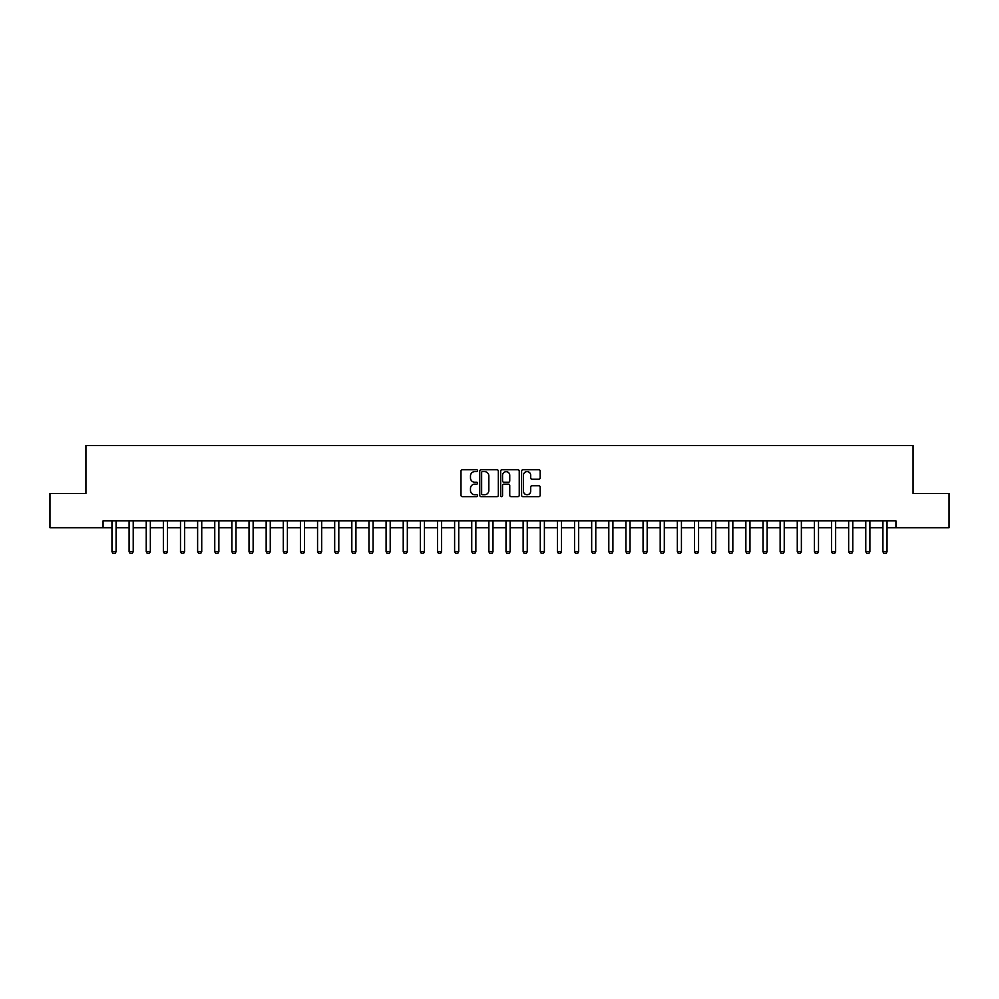 <?xml version="1.0" encoding="UTF-8"?>
<svg xmlns="http://www.w3.org/2000/svg" width="999" height="999" viewBox="0 0 999 999"><rect width="100%" height="100%" fill="white"/><g stroke="black" fill="none" stroke-linecap="round" stroke-linejoin="round"><path stroke-width="1.5" d="M477.572 470.679A0.937 0.937 0 0 0 476.635 469.742L462.337 469.742A1.349 1.349 0 0 0 460.989 471.078L460.989 495.292A1.349 1.349 0 0 0 462.337 496.64L476.635 496.64A0.937 0.937 0 0 0 477.572 495.704A0.937 0.937 0 0 0 476.635 494.755L474.775 494.755A4.308 4.308 0 0 1 470.479 490.459L470.479 488.436A4.308 4.308 0 0 1 474.775 484.128L476.635 484.128A0.937 0.937 0 0 0 477.572 483.191A0.937 0.937 0 0 0 476.635 482.242L474.775 482.242A4.308 4.308 0 0 1 470.479 477.947L470.479 475.924A4.308 4.308 0 0 1 474.775 471.615L476.635 471.615A0.937 0.937 0 0 0 477.572 470.679M538.811 479.22A1.349 1.349 0 0 0 540.159 477.872L540.159 471.078A1.349 1.349 0 0 0 538.811 469.742L522.939 469.742A1.349 1.349 0 0 0 521.603 471.078L521.603 495.292A1.349 1.349 0 0 0 522.939 496.64L538.811 496.64A1.349 1.349 0 0 0 540.159 495.292L540.159 487.087A1.349 1.349 0 0 0 538.811 485.751L532.017 485.751A1.349 1.349 0 0 0 530.681 487.087L530.681 491.158A3.596 3.596 0 0 1 527.085 494.755A3.596 3.596 0 0 1 523.476 491.158L523.476 475.224A3.596 3.596 0 0 1 527.085 471.615A3.596 3.596 0 0 1 530.681 475.224L530.681 477.872A1.349 1.349 0 0 0 532.017 479.22L538.811 479.22M103.059 527.734L49.95 527.734L49.95 493.469L85.926 493.469L85.926 445.504L913.074 445.504L913.074 493.469L949.05 493.469L949.05 527.734L895.941 527.734L895.941 520.879L103.059 520.879L103.059 527.734L111.963 527.734M498.326 471.078A1.349 1.349 0 0 0 496.978 469.742L481.106 469.742A1.349 1.349 0 0 0 479.757 471.078L479.757 495.292A1.349 1.349 0 0 0 481.106 496.64L496.978 496.64A1.349 1.349 0 0 0 498.326 495.292L498.326 471.078M502.022 469.742L517.894 469.742A1.349 1.349 0 0 1 519.243 471.078L519.243 495.292A1.349 1.349 0 0 1 517.894 496.64L511.101 496.64A1.349 1.349 0 0 1 509.752 495.292L509.752 485.477A1.349 1.349 0 0 0 508.416 484.128L503.908 484.128A1.349 1.349 0 0 0 502.559 485.477L502.559 495.704A0.937 0.937 0 0 1 501.623 496.64A0.937 0.937 0 0 1 500.674 495.704L500.674 471.078A1.349 1.349 0 0 1 502.022 469.742M116.084 527.734L129.096 527.734M133.217 527.734L146.229 527.734M150.35 527.734L163.361 527.734M167.482 527.734L180.494 527.734M184.615 527.734L197.627 527.734M201.736 527.734L214.76 527.734M218.868 527.734L231.893 527.734M236.001 527.734L249.026 527.734M253.134 527.734L266.159 527.734M270.267 527.734L283.291 527.734M287.4 527.734L300.424 527.734M304.533 527.734L317.557 527.734M321.666 527.734L334.69 527.734M338.798 527.734L351.823 527.734M355.931 527.734L368.956 527.734M373.064 527.734L386.089 527.734M390.197 527.734L403.221 527.734M407.33 527.734L420.354 527.734M424.463 527.734L437.487 527.734M441.595 527.734L454.607 527.734M458.728 527.734L471.74 527.734M475.861 527.734L488.873 527.734M492.994 527.734L506.006 527.734M510.127 527.734L523.139 527.734M527.26 527.734L540.272 527.734M544.393 527.734L557.405 527.734M561.513 527.734L574.537 527.734M578.646 527.734L591.67 527.734M595.779 527.734L608.803 527.734M612.911 527.734L625.936 527.734M630.044 527.734L643.069 527.734M647.177 527.734L660.202 527.734M664.31 527.734L677.334 527.734M681.443 527.734L694.467 527.734M698.576 527.734L711.6 527.734M715.709 527.734L728.733 527.734M732.841 527.734L745.866 527.734M749.974 527.734L762.999 527.734M767.107 527.734L780.132 527.734M784.24 527.734L797.264 527.734M801.373 527.734L814.385 527.734M818.506 527.734L831.518 527.734M835.639 527.734L848.651 527.734M852.771 527.734L865.783 527.734M869.904 527.734L882.916 527.734M887.037 527.734L895.941 527.734M482.579 471.615A0.937 0.937 0 0 0 481.643 472.564L481.643 493.818A0.937 0.937 0 0 0 482.579 494.755L484.527 494.755A4.308 4.308 0 0 0 488.836 490.459L488.836 475.924A4.308 4.308 0 0 0 484.527 471.615L482.579 471.615M509.752 475.287A3.596 3.596 0 0 0 506.156 471.69A3.596 3.596 0 0 0 502.559 475.287L502.559 480.906A1.349 1.349 0 0 0 503.908 482.242L508.416 482.242A1.349 1.349 0 0 0 509.752 480.906L509.752 475.287M116.234 520.879L116.146 521.153A1.374 1.374 90.4 0 0 116.084 521.565L116.084 551.723L115.047 553.496L112.999 553.496L111.963 551.723L111.963 521.565A1.374 1.374 90.4 0 0 111.9 521.153L111.813 520.879M111.963 551.723L116.084 551.723M133.367 520.879L133.279 521.153A1.374 1.374 90.4 0 0 133.217 521.565L133.217 551.723L132.18 553.496L130.132 553.496L129.096 551.723L129.096 521.565A1.374 1.374 90.4 0 0 129.033 521.153L128.946 520.879M129.096 551.723L133.217 551.723M150.499 520.879L150.412 521.153A1.374 1.374 90.4 0 0 150.35 521.565L150.35 551.723L149.313 553.496L147.265 553.496L146.229 551.723L146.229 521.565A1.374 1.374 90.4 0 0 146.166 521.153L146.079 520.879M146.229 551.723L150.35 551.723M167.632 520.879L167.545 521.153A1.374 1.374 90.4 0 0 167.482 521.565L167.482 551.723L166.446 553.496L164.398 553.496L163.361 551.723L163.361 521.565A1.374 1.374 90.4 0 0 163.299 521.153L163.212 520.879M163.361 551.723L167.482 551.723M184.765 520.879L184.678 521.153A1.374 1.374 90.4 0 0 184.615 521.565L184.615 551.723L183.579 553.496L181.531 553.496L180.494 551.723L180.494 521.565A1.374 1.374 90.4 0 0 180.432 521.153L180.344 520.879M180.494 551.723L184.615 551.723M201.898 520.879L201.81 521.153A1.374 1.374 90.4 0 0 201.736 521.565L201.736 551.723L200.712 553.496L198.664 553.496L197.627 551.723L197.627 521.565A1.374 1.374 90.4 0 0 197.565 521.153L197.477 520.879M197.627 551.723L201.736 551.723M219.018 520.879L218.943 521.153A1.374 1.374 90.4 0 0 218.868 521.565L218.868 551.723L217.844 553.496L215.784 553.496L214.76 551.723L214.76 521.565A1.374 1.374 90.4 0 0 214.698 521.153L214.61 520.879M214.76 551.723L218.868 551.723M236.151 520.879L236.076 521.153A1.374 1.374 90.4 0 0 236.001 521.565L236.001 551.723L234.977 553.496L232.917 553.496L231.893 551.723L231.893 521.565A1.374 1.374 90.4 0 0 231.83 521.153L231.743 520.879M231.893 551.723L236.001 551.723M253.284 520.879L253.209 521.153A1.374 1.374 90.4 0 0 253.134 521.565L253.134 551.723L252.11 553.496L250.05 553.496L249.026 551.723L249.026 521.565A1.374 1.374 90.4 0 0 248.963 521.153L248.876 520.879M249.026 551.723L253.134 551.723M270.417 520.879L270.329 521.153A1.374 1.374 90.4 0 0 270.267 521.565L270.267 551.723L269.243 553.496L267.183 553.496L266.159 551.723L266.159 521.565A1.374 1.374 90.4 0 0 266.096 521.153L266.009 520.879M266.159 551.723L270.267 551.723M287.55 520.879L287.462 521.153A1.374 1.374 90.4 0 0 287.4 521.565L287.4 551.723L286.376 553.496L284.315 553.496L283.291 551.723L283.291 521.565A1.374 1.374 90.4 0 0 283.229 521.153L283.142 520.879M283.291 551.723L287.4 551.723M304.683 520.879L304.595 521.153A1.374 1.374 90.4 0 0 304.533 521.565L304.533 551.723L303.509 553.496L301.448 553.496L300.424 551.723L300.424 521.565A1.374 1.374 90.4 0 0 300.362 521.153L300.274 520.879M300.424 551.723L304.533 551.723M321.815 520.879L321.728 521.153A1.374 1.374 90.4 0 0 321.666 521.565L321.666 551.723L320.642 553.496L318.581 553.496L317.557 551.723L317.557 521.565A1.374 1.374 90.4 0 0 317.495 521.153L317.407 520.879M317.557 551.723L321.666 551.723M338.948 520.879L338.861 521.153A1.374 1.374 90.4 0 0 338.798 521.565L338.798 551.723L337.774 553.496L335.714 553.496L334.69 551.723L334.69 521.565A1.374 1.374 90.4 0 0 334.628 521.153L334.54 520.879M334.69 551.723L338.798 551.723M356.081 520.879L355.994 521.153A1.374 1.374 90.4 0 0 355.931 521.565L355.931 551.723L354.907 553.496L352.847 553.496L351.823 551.723L351.823 521.565A1.374 1.374 90.4 0 0 351.76 521.153L351.673 520.879M351.823 551.723L355.931 551.723M373.214 520.879L373.127 521.153A1.374 1.374 90.4 0 0 373.064 521.565L373.064 551.723L372.04 553.496L369.98 553.496L368.956 551.723L368.956 521.565A1.374 1.374 90.4 0 0 368.893 521.153L368.806 520.879M368.956 551.723L373.064 551.723M390.347 520.879L390.259 521.153A1.374 1.374 90.4 0 0 390.197 521.565L390.197 551.723L389.173 553.496L387.113 553.496L386.089 551.723L386.089 521.565A1.374 1.374 90.4 0 0 386.026 521.153L385.939 520.879M386.089 551.723L390.197 551.723M407.48 520.879L407.392 521.153A1.374 1.374 90.4 0 0 407.33 521.565L407.33 551.723L406.306 553.496L404.245 553.496L403.221 551.723L403.221 521.565A1.374 1.374 90.4 0 0 403.146 521.153L403.072 520.879M403.221 551.723L407.33 551.723M424.612 520.879L424.525 521.153A1.374 1.374 90.4 0 0 424.463 521.565L424.463 551.723L423.439 553.496L421.378 553.496L420.354 551.723L420.354 521.565A1.374 1.374 90.4 0 0 420.279 521.153L420.204 520.879M420.354 551.723L424.463 551.723M441.745 520.879L441.658 521.153A1.374 1.374 90.4 0 0 441.595 521.565L441.595 551.723L440.559 553.496L438.511 553.496L437.487 551.723L437.487 521.565A1.374 1.374 90.4 0 0 437.412 521.153L437.337 520.879M437.487 551.723L441.595 551.723M458.878 520.879L458.791 521.153A1.374 1.374 90.4 0 0 458.728 521.565L458.728 551.723L457.692 553.496L455.644 553.496L454.607 551.723L454.607 521.565A1.374 1.374 90.4 0 0 454.545 521.153L454.458 520.879M454.607 551.723L458.728 551.723M476.011 520.879L475.924 521.153A1.374 1.374 90.4 0 0 475.861 521.565L475.861 551.723L474.825 553.496L472.777 553.496L471.74 551.723L471.74 521.565A1.374 1.374 90.4 0 0 471.678 521.153L471.59 520.879M471.74 551.723L475.861 551.723M493.144 520.879L493.056 521.153A1.374 1.374 90.4 0 0 492.994 521.565L492.994 551.723L491.958 553.496L489.91 553.496L488.873 551.723L488.873 521.565A1.374 1.374 90.4 0 0 488.811 521.153L488.723 520.879M488.873 551.723L492.994 551.723M510.277 520.879L510.189 521.153A1.374 1.374 90.4 0 0 510.127 521.565L510.127 551.723L509.09 553.496L507.042 553.496L506.006 551.723L506.006 521.565A1.374 1.374 90.4 0 0 505.944 521.153L505.856 520.879M506.006 551.723L510.127 551.723M527.41 520.879L527.322 521.153A1.374 1.374 90.4 0 0 527.26 521.565L527.26 551.723L526.223 553.496L524.175 553.496L523.139 551.723L523.139 521.565A1.374 1.374 90.4 0 0 523.076 521.153L522.989 520.879M523.139 551.723L527.26 551.723M544.542 520.879L544.455 521.153A1.374 1.374 90.4 0 0 544.393 521.565L544.393 551.723L543.356 553.496L541.308 553.496L540.272 551.723L540.272 521.565A1.374 1.374 90.4 0 0 540.209 521.153L540.122 520.879M540.272 551.723L544.393 551.723M561.663 520.879L561.588 521.153A1.374 1.374 90.4 0 0 561.513 521.565L561.513 551.723L560.489 553.496L558.441 553.496L557.405 551.723L557.405 521.565A1.374 1.374 90.4 0 0 557.342 521.153L557.255 520.879M557.405 551.723L561.513 551.723M578.796 520.879L578.721 521.153A1.374 1.374 90.4 0 0 578.646 521.565L578.646 551.723L577.622 553.496L575.561 553.496L574.537 551.723L574.537 521.565A1.374 1.374 90.4 0 0 574.475 521.153L574.388 520.879M574.537 551.723L578.646 551.723M595.928 520.879L595.854 521.153A1.374 1.374 90.4 0 0 595.779 521.565L595.779 551.723L594.755 553.496L592.694 553.496L591.67 551.723L591.67 521.565A1.374 1.374 90.4 0 0 591.608 521.153L591.52 520.879M591.67 551.723L595.779 551.723M613.061 520.879L612.974 521.153A1.374 1.374 90.4 0 0 612.911 521.565L612.911 551.723L611.888 553.496L609.827 553.496L608.803 551.723L608.803 521.565A1.374 1.374 90.4 0 0 608.741 521.153L608.653 520.879M608.803 551.723L612.911 551.723M630.194 520.879L630.107 521.153A1.374 1.374 90.4 0 0 630.044 521.565L630.044 551.723L629.02 553.496L626.96 553.496L625.936 551.723L625.936 521.565A1.374 1.374 90.4 0 0 625.874 521.153L625.786 520.879M625.936 551.723L630.044 551.723M647.327 520.879L647.24 521.153A1.374 1.374 90.4 0 0 647.177 521.565L647.177 551.723L646.153 553.496L644.093 553.496L643.069 551.723L643.069 521.565A1.374 1.374 90.4 0 0 643.006 521.153L642.919 520.879M643.069 551.723L647.177 551.723M664.46 520.879L664.372 521.153A1.374 1.374 90.4 0 0 664.31 521.565L664.31 551.723L663.286 553.496L661.226 553.496L660.202 551.723L660.202 521.565A1.374 1.374 90.4 0 0 660.139 521.153L660.052 520.879M660.202 551.723L664.31 551.723M681.593 520.879L681.505 521.153A1.374 1.374 90.4 0 0 681.443 521.565L681.443 551.723L680.419 553.496L678.358 553.496L677.334 551.723L677.334 521.565A1.374 1.374 90.4 0 0 677.272 521.153L677.185 520.879M677.334 551.723L681.443 551.723M698.726 520.879L698.638 521.153A1.374 1.374 90.4 0 0 698.576 521.565L698.576 551.723L697.552 553.496L695.491 553.496L694.467 551.723L694.467 521.565A1.374 1.374 90.4 0 0 694.405 521.153L694.317 520.879M694.467 551.723L698.576 551.723M715.858 520.879L715.771 521.153A1.374 1.374 90.4 0 0 715.709 521.565L715.709 551.723L714.685 553.496L712.624 553.496L711.6 551.723L711.6 521.565A1.374 1.374 90.4 0 0 711.538 521.153L711.45 520.879M711.6 551.723L715.709 551.723M732.991 520.879L732.904 521.153A1.374 1.374 90.4 0 0 732.841 521.565L732.841 551.723L731.817 553.496L729.757 553.496L728.733 551.723L728.733 521.565A1.374 1.374 90.4 0 0 728.671 521.153L728.583 520.879M728.733 551.723L732.841 551.723M750.124 520.879L750.037 521.153A1.374 1.374 90.4 0 0 749.974 521.565L749.974 551.723L748.95 553.496L746.89 553.496L745.866 551.723L745.866 521.565A1.374 1.374 90.4 0 0 745.791 521.153L745.716 520.879M745.866 551.723L749.974 551.723M767.257 520.879L767.17 521.153A1.374 1.374 90.4 0 0 767.107 521.565L767.107 551.723L766.083 553.496L764.023 553.496L762.999 551.723L762.999 521.565A1.374 1.374 90.4 0 0 762.924 521.153L762.849 520.879M762.999 551.723L767.107 551.723M784.39 520.879L784.302 521.153A1.374 1.374 90.4 0 0 784.24 521.565L784.24 551.723L783.216 553.496L781.156 553.496L780.132 551.723L780.132 521.565A1.374 1.374 90.4 0 0 780.057 521.153L779.982 520.879M780.132 551.723L784.24 551.723M801.523 520.879L801.435 521.153A1.374 1.374 90.4 0 0 801.373 521.565L801.373 551.723L800.336 553.496L798.288 553.496L797.264 551.723L797.264 521.565A1.374 1.374 90.4 0 0 797.19 521.153L797.102 520.879M797.264 551.723L801.373 551.723M818.656 520.879L818.568 521.153A1.374 1.374 90.4 0 0 818.506 521.565L818.506 551.723L817.469 553.496L815.421 553.496L814.385 551.723L814.385 521.565A1.374 1.374 90.4 0 0 814.322 521.153L814.235 520.879M814.385 551.723L818.506 551.723M835.788 520.879L835.701 521.153A1.374 1.374 90.4 0 0 835.639 521.565L835.639 551.723L834.602 553.496L832.554 553.496L831.518 551.723L831.518 521.565A1.374 1.374 90.4 0 0 831.455 521.153L831.368 520.879M831.518 551.723L835.639 551.723M852.921 520.879L852.834 521.153A1.374 1.374 90.4 0 0 852.771 521.565L852.771 551.723L851.735 553.496L849.687 553.496L848.651 551.723L848.651 521.565A1.374 1.374 90.4 0 0 848.588 521.153L848.501 520.879M848.651 551.723L852.771 551.723M870.054 520.879L869.967 521.153A1.374 1.374 90.4 0 0 869.904 521.565L869.904 551.723L868.868 553.496L866.82 553.496L865.783 551.723L865.783 521.565A1.374 1.374 90.4 0 0 865.721 521.153L865.634 520.879M865.783 551.723L869.904 551.723M887.187 520.879L887.1 521.153A1.374 1.374 90.4 0 0 887.037 521.565L887.037 551.723L886.001 553.496L883.953 553.496L882.916 551.723L882.916 521.565A1.374 1.374 90.4 0 0 882.854 521.153L882.766 520.879M882.916 551.723L887.037 551.723"/></g></svg>
